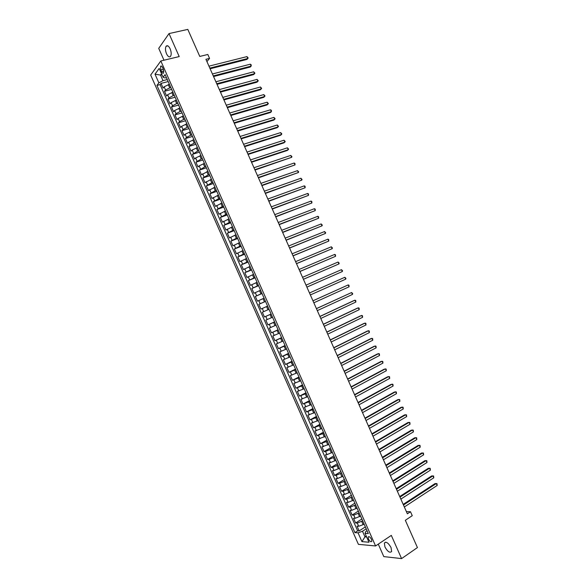 <?xml version="1.0" encoding="UTF-8"?>
<svg xmlns="http://www.w3.org/2000/svg" width="588" height="588" viewBox="0 0 588 588"><rect width="100%" height="100%" fill="white"/><g stroke="black" fill="none" stroke-linecap="round" stroke-linejoin="round"><path stroke-width="0.88" d="M391.042 547.553C388.33 542.842 386.103 541.335 384.361 543.033L384.942 546.98C387.632 551.676 389.859 553.183 391.63 551.493L391.042 547.553M170.138 48.797C168.668 45.886 167.315 45.041 166.095 46.276C165.147 48.106 165.287 50.612 166.529 53.795C167.999 56.713 169.344 57.55 170.579 56.308C171.52 54.486 171.373 51.987 170.138 48.797M371.491 539.328C370.131 536.932 369.021 536.168 368.161 537.035L368.47 539.078C369.83 541.467 370.94 542.232 371.807 541.372L371.491 539.328M378.275 544.15L383.795 556.601L401.589 558.6L417.429 547.568L405.338 520.292L412.247 515.683L410.49 511.729L406.389 511.611M150.682 75.051L358.408 544.348L375.578 545.958L160.833 60.968L150.682 75.051M160.833 60.968L179.2 56.566L169.021 33.575L158.731 48.356L163.986 60.211M169.021 33.575L187.8 29.4L199.78 56.433L207.821 54.478L209.563 58.403L205.918 59.3L407.359 513.802L410.49 511.729M169.344 84.305L164.14 86.803L163.119 88.119L161.031 83.393L168.175 81.57M170.785 87.458L165.537 89.964L164.515 91.265L171.645 89.405M164.515 91.265L166.61 95.991L167.639 94.705L172.85 92.213M176.349 100.122L171.137 102.606L170.094 103.87L168.006 99.144L175.114 97.241M179.847 108.03L174.636 110.515L173.585 111.749L171.49 107.023L178.583 105.083M183.353 115.939L178.135 118.416L177.069 119.629L174.981 114.903L182.059 112.918M186.852 123.847L181.633 126.324L180.56 127.508L178.465 122.782L185.529 120.761M190.358 131.763L185.132 134.226L184.051 135.387L181.957 130.661L188.998 128.603M193.864 139.672L188.63 142.134L187.535 143.274L185.448 138.54L192.474 136.445M197.37 147.588L192.136 150.043L191.026 151.16L188.932 146.427L195.944 144.295M200.868 155.504L195.635 157.959L194.518 159.039L192.423 154.313L199.42 152.138M204.374 163.42L199.141 165.867L198.009 166.926L195.914 162.192L202.897 159.987M207.88 171.343L201.5 174.812L199.406 170.086L206.373 167.83M211.386 179.259L204.991 182.706L202.897 177.973L209.843 175.68M214.899 187.182L208.49 190.593L206.388 185.859L213.319 183.529M218.405 195.106L211.981 198.487L209.887 193.753L216.796 191.379M221.911 203.022L215.473 206.373L213.378 201.64L220.272 199.236M225.417 210.952L218.971 214.267L216.869 209.534L223.749 207.086M228.93 218.876L222.462 222.161L220.368 217.428L227.225 214.943M232.436 226.799L225.961 230.062L223.859 225.322L230.709 222.801M235.95 234.73L229.452 237.956L227.358 233.215L234.186 230.658M239.456 242.653L232.951 245.85L230.849 241.117L237.662 238.515M242.969 250.584L236.45 253.751L234.347 249.011L241.146 246.372M246.482 258.514L239.941 261.653L237.846 256.912L244.623 254.236M249.996 266.452L243.439 269.554L241.345 264.813L248.107 262.094M253.509 274.383L246.938 277.455L244.843 272.714L251.59 269.958M257.015 282.314L250.437 285.356L248.342 280.616L255.067 277.823M260.535 290.251L253.935 293.265L251.84 288.517L258.551 285.687M264.049 298.19L257.441 301.166L255.339 296.425L262.035 293.552M267.562 306.127L260.94 309.075L258.838 304.334L265.519 301.416M271.112 314.051L264.438 316.983L262.336 312.235L269.003 309.288L267.966 309.744L266.562 306.569M264.438 316.983L271.09 314.007M272.479 317.241L265.842 320.144L267.937 324.892L274.574 321.879M276 325.179L269.341 328.06L271.443 332.801L278.058 329.75M279.513 333.124L272.839 335.969L274.941 340.717L281.549 337.622M283.034 341.062L276.345 343.877L278.447 348.625L285.033 345.494M286.547 349.007L279.851 351.793L281.953 356.541L288.517 353.366M290.068 356.953L283.35 359.709L285.452 364.457L292.008 361.245M293.581 364.898L286.856 367.618L288.958 372.373L295.492 369.124M297.102 372.851L290.362 375.541L292.464 380.289L298.983 376.996M300.622 380.796L293.868 383.457L295.97 388.205L302.467 384.875M304.143 388.749L297.374 391.373L299.476 396.128L305.958 392.762M307.664 396.694L300.88 399.296L302.982 404.044L309.45 400.641M311.184 404.647L304.386 407.212L306.488 411.967L312.941 408.52M314.705 412.6L307.891 415.135L309.994 419.891L316.432 416.407M318.226 420.56L311.397 423.059L313.5 427.814L319.923 424.293M321.746 428.512L314.903 430.982L317.013 435.737L323.415 432.18M325.274 436.465L318.417 438.913L320.519 443.668L326.906 440.067M328.795 444.425L321.923 446.836L324.032 451.591L330.397 447.953M332.323 452.385L326.979 454.627L325.436 454.767L327.538 459.522L333.888 455.84M335.844 460.345L330.5 462.587L328.942 462.697L331.051 467.453L337.387 463.734M339.372 468.305L334.021 470.54L332.455 470.62L334.565 475.383L340.878 471.62M342.892 476.273L337.541 478.5L335.969 478.558L338.071 483.314L344.37 479.514M346.42 484.233L341.069 486.452L339.474 486.489L341.584 491.245L347.868 487.408M349.948 492.2L344.59 494.412L342.988 494.42L345.097 499.183L351.367 495.302M353.476 500.16L348.111 502.373L346.501 502.358L348.611 507.121L354.858 503.203M357.004 508.128L351.639 510.34L350.014 510.288L352.124 515.051L358.357 511.097M360.532 516.095L355.167 518.3L353.528 518.226L355.637 522.989L361.855 518.998M160.811 69.95L161.597 71.721C162.347 73.199 163.016 73.618 163.618 72.986L163.354 69.347L162.567 67.569C161.818 66.091 161.149 65.672 160.553 66.304L160.811 69.95L163.346 69.325M367.03 530.677L365.817 531.479L365.03 533.338L368.309 533.573L165.096 74.61L163.104 77.248L165.022 77.976L166.426 77.623M365.03 533.338L368.97 542.239L361.936 541.621L358.048 532.838L354.895 532.61L156.945 85.414L158.863 82.871L155.004 74.162L159.194 68.421L163.104 77.248M362.678 520.858L357.276 523.077L355.637 522.989M364.06 524.07L363.127 524.672L361.716 521.482M359.15 512.89L353.755 515.117L352.124 515.051M355.622 504.923L350.228 507.15L348.611 507.121M352.094 496.956L346.707 499.19L345.097 499.183M348.566 488.988L343.179 491.23L341.584 491.245M345.038 481.028L339.658 483.27L338.071 483.314M341.518 473.068L336.138 475.317L334.565 475.383M337.99 465.101L332.61 467.357L331.051 467.453M334.469 457.141L329.089 459.404L327.538 459.522M330.941 449.181L325.568 451.452L324.032 451.591M327.42 441.228L320.519 443.668M323.892 433.268L317.013 435.737M320.372 425.308L313.5 427.814M316.851 417.355L309.994 419.891M313.331 409.402L306.488 411.967M309.81 401.45L302.982 404.044M306.289 393.497L299.476 396.128M302.769 385.552L295.97 388.205M299.248 377.599L292.464 380.289M295.727 369.654L288.958 372.373M292.207 361.708L285.452 364.457M288.693 353.763L281.953 356.541M285.173 345.817L278.447 348.625M281.659 337.872L274.941 340.717M278.139 329.927L271.443 332.801M274.625 321.989L267.937 324.892M265.489 301.35L264.453 301.798L263.042 298.623M261.969 293.412L260.932 293.853L259.529 290.678M258.455 285.474L257.419 285.915L256.015 282.74M254.942 277.543L253.906 277.977L252.495 274.794M251.429 269.605L250.385 270.032L248.981 266.856M247.923 261.675L246.872 262.094L245.468 258.918M244.41 253.744L243.359 254.156L241.955 250.98M240.896 245.813L239.845 246.225L238.441 243.05M237.39 237.883L236.332 238.287L234.928 235.112M233.877 229.959L232.819 230.356L231.415 227.181M230.371 222.029L229.305 222.418L227.901 219.251M226.858 214.106L225.799 214.488L224.388 211.32M223.352 206.182L222.286 206.557L220.882 203.389M219.839 198.259L218.773 198.634L217.369 195.459M216.333 190.336L215.267 190.703L213.863 187.535M212.827 182.42L211.754 182.78L210.35 179.605M209.321 174.496L208.248 174.849L206.844 171.681M205.815 166.58L204.734 166.926L203.33 163.758M202.309 158.664L201.228 159.003L199.824 155.835M198.803 150.749L197.722 151.079L196.319 147.911M195.297 142.833L194.216 143.163L192.813 139.988M191.798 134.917L190.71 135.24L189.307 132.072M188.292 127.001L187.204 127.324L185.801 124.156M184.786 119.092L183.699 119.401L182.295 116.24M181.288 111.183L180.193 111.485L178.789 108.324M177.782 103.275L176.687 103.569L175.283 100.408M174.283 95.366L173.181 95.66L171.784 92.492M161.031 83.393L160.105 84.606L357.644 530.832L359.15 530.927L365.354 526.899M363.127 524.672L358.687 526.26L357.041 526.164L359.15 530.927M262.336 312.235L267.966 309.744M258.838 304.334L264.453 301.798M255.339 296.425L260.932 293.853M251.84 288.517L257.419 285.915M248.342 280.616L253.906 277.977M244.843 272.714L250.385 270.032M241.345 264.813L246.872 262.094M237.846 256.912L243.359 254.156M234.347 249.011L239.845 246.225M230.849 241.117L236.332 238.287M227.358 233.215L232.819 230.356M223.859 225.322L229.305 222.418M220.368 217.428L225.799 214.488M216.869 209.534L222.286 206.557M213.378 201.64L218.773 198.634M209.887 193.753L215.267 190.703M206.388 185.859L211.754 182.78M202.897 177.973L208.248 174.849M199.406 170.086L204.734 166.926M195.914 162.192L201.228 159.003M192.423 154.313L197.722 151.079M188.932 146.427L190.034 145.302L194.216 143.163M185.448 138.54L186.536 137.394L190.71 135.24M181.957 130.661L183.03 129.485L187.204 127.324M178.465 122.782L179.531 121.576L183.699 119.401M174.981 114.903L176.032 113.675L180.193 111.485M171.49 107.023L172.534 105.767L176.687 103.569M168.006 99.144L169.035 97.865L173.181 95.66M168.234 81.703L169.675 85.054M161.987 74.727L160.546 75.088L163.001 80.637L158.863 82.871M167.286 79.549L163.001 80.637M401.589 558.6L391.314 535.396L375.578 545.958M206.932 61.578L209.563 58.403M161.546 73.743L160.546 75.088L155.004 74.162M366.221 536.028L364.979 536.844L366.64 536.976M366.206 528.832L362.495 531.251L364.979 536.844L361.936 541.621M160.105 84.606L156.945 85.414M171.777 89.699L173.188 92.897M175.312 97.696L176.731 100.893M178.855 105.693L180.273 108.898M182.398 113.697L183.816 116.894M185.94 121.701L187.359 124.899M189.49 129.705L190.902 132.903M193.033 137.71L194.452 140.907M196.576 145.714L197.994 148.918M200.118 153.718L201.537 156.922M203.669 161.729L205.087 164.934M207.211 169.734L208.63 172.938M210.761 177.745L212.18 180.95M214.304 185.757L215.722 188.961M217.854 193.768L219.273 196.98M221.404 201.787L222.823 204.991M224.954 209.798L226.373 213.003M228.504 217.817L229.923 221.022M232.054 225.836L233.473 229.041M235.604 233.855L237.023 237.06M239.154 241.874L240.573 245.078M242.704 249.893L244.123 253.105M246.254 257.919L247.673 261.123M249.804 265.938L251.23 269.15M253.362 273.964L254.78 277.176M256.912 281.99L258.308 285.231M260.469 290.016L261.858 293.25M264.027 298.043L265.445 301.254M267.577 306.076L268.966 309.303M271.097 314.117L272.553 317.314M274.655 322.143L276.11 325.348M278.205 330.169L279.668 333.381M281.762 338.196L283.225 341.415M285.32 346.229L286.782 349.448M288.87 354.263L290.34 357.489M292.427 362.296L293.904 365.523M295.984 370.33L297.462 373.564M299.542 378.363L301.019 381.605M303.099 386.397L304.584 389.646M306.664 394.438L308.141 397.686M310.221 402.471L311.706 405.735M313.779 410.512L315.264 413.776M317.336 418.553L318.828 421.824M320.901 426.594L322.393 429.872M324.458 434.635L325.958 437.92M328.023 442.683L329.523 445.969M331.588 450.731L333.087 454.024M335.145 458.772L336.652 462.072M338.71 466.821L340.217 470.128M342.275 474.869L343.782 478.184M345.84 482.924L347.346 486.239M349.404 490.973L350.918 494.295M352.969 499.028L354.483 502.35M356.534 507.076L358.055 510.413M360.106 515.132L361.62 518.476M357.644 530.832L354.895 532.61M358.048 532.838L362.495 531.251M363.671 523.188L365.192 526.532M210.114 68.774L246.945 59.425L247.791 58.506L209.828 68.112M246.945 56.602L248.173 57.984L247.791 58.506L246.945 56.602L208.96 66.165M213.569 76.55L250.304 67.01L251.157 66.099L213.29 75.918M250.319 64.195L251.201 64.812L251.157 66.099L250.319 64.195L212.422 73.97M217.016 84.341L253.663 74.588L254.531 73.691L216.744 83.731M253.685 71.795L254.898 73.155L254.531 73.691L253.685 71.795L215.884 81.776M220.471 92.125L257.029 82.166L257.897 81.291L220.206 91.537M257.059 79.387L258.264 80.747L257.897 81.291L257.059 79.387L219.339 89.582M223.918 99.909L260.396 89.751L261.27 88.891L223.668 99.343M260.425 86.987L261.631 88.332L261.27 88.891L260.425 86.987L222.801 97.395M227.372 107.7L263.755 97.336L264.637 96.491L227.13 107.156M263.799 94.587L264.997 95.925L264.637 96.491L263.799 94.587L226.262 105.201M230.819 115.483L267.121 104.914L268.01 104.091L230.592 114.969M267.165 102.187L268.363 103.51L268.01 104.091L267.165 102.187L229.724 113.014M234.274 123.274L270.487 112.499L271.384 111.691L234.053 122.782M270.539 109.787L271.399 110.346L271.384 111.691L270.539 109.787L233.186 120.827M237.728 131.065L273.854 120.092L274.758 119.291L237.515 130.595M273.912 117.394L275.103 118.695L274.758 119.291L273.912 117.394L236.655 128.64M241.183 138.856L277.213 127.677L278.124 126.898L240.984 138.408M277.286 124.994L278.469 126.288L278.124 126.898L277.286 124.994L240.117 136.453M244.637 146.655L280.579 135.262L281.498 134.498L244.446 146.228M280.66 132.601L281.836 133.888L281.498 134.498L280.66 132.601L243.579 144.273M248.092 154.446L283.945 142.855L284.871 142.105L247.908 154.041M284.033 140.201L285.209 141.48L284.871 142.105L284.033 140.201L247.041 152.086M251.546 162.244L287.319 150.447L288.245 149.712L251.377 161.862M287.407 147.808L288.576 149.08L288.245 149.712L287.407 147.808L250.51 159.907M255.001 170.042L291.626 157.319L254.839 169.682M290.781 155.416L291.949 156.673L291.626 157.319L290.781 155.416L253.972 167.727M258.455 177.833L295 164.927L258.308 177.502M294.154 163.023L294.985 163.515L295 164.927L294.154 163.023L257.441 175.547M261.91 185.632L298.373 172.534L261.77 185.323M297.528 170.638L298.689 171.872L298.373 172.534L297.528 170.638L260.91 183.368M265.372 193.437L301.747 180.148L265.239 193.143M300.909 178.245L302.063 179.472L301.747 180.148L300.909 178.245L264.372 191.188M268.826 201.236L305.128 187.763L268.709 200.971M304.283 185.859L305.099 186.315L305.128 187.763L304.283 185.859L267.841 199.016M272.288 209.041L308.502 195.37L272.178 208.791M307.656 193.467L308.472 193.922L308.502 195.37L307.656 193.467L271.311 206.836M275.743 216.84L311.883 202.985L275.647 216.619M311.037 201.081L311.846 201.522L311.883 202.985L311.037 201.081L274.78 214.664M279.204 224.645L315.256 210.6L279.116 224.447M314.411 208.696L315.219 209.13L315.256 210.6L314.411 208.696L278.249 222.492M282.659 232.451L318.637 218.221L282.585 232.275M317.792 216.31L318.593 216.737L318.637 218.221L317.792 216.31L281.718 230.32M286.121 240.257L322.018 225.836L286.055 240.102M321.173 223.932L322.305 225.101L322.018 225.836L321.173 223.932L285.187 238.147M289.583 248.062L325.399 233.451L289.524 247.938M324.554 231.547L325.678 232.708L325.399 233.451L324.554 231.547L288.657 245.982M293.044 255.876L328.773 241.073L292.993 255.765M327.928 239.169L328.714 239.559L328.773 241.073L327.928 239.169L292.126 253.81M296.506 263.681L332.154 248.695L296.47 263.6M331.309 246.791L332.426 247.93L332.154 248.695L331.309 246.791L295.602 261.645M299.968 271.494L335.535 256.317L299.939 271.435M334.69 254.406L335.469 254.78L335.535 256.317L334.69 254.406L299.071 269.48M303.43 279.307L338.916 263.939L303.415 279.271M338.071 262.035L339.18 263.152L338.916 263.939L338.071 262.035L302.541 277.315M306.892 287.12L342.297 271.56L306.885 287.106M341.452 269.657L342.561 270.767L342.297 271.56L341.452 269.657L306.017 285.151M345.685 279.182L345.935 278.381L344.84 277.279L309.486 292.978L344.84 277.279L345.685 279.182L310.361 294.948M312.963 300.821L348.221 284.908L349.066 286.812L313.83 302.783M312.956 300.799L348.221 284.908L348.978 285.239L349.066 286.812M316.44 308.663L351.602 292.53L352.447 294.441L317.307 310.626M316.418 308.612L351.602 292.53L352.697 293.618L352.447 294.441M319.916 316.506L354.983 300.159L355.828 302.063L320.783 318.461M319.879 316.432L353.91 300.571L355.733 300.475L355.828 302.063M323.385 324.348L358.371 307.789L359.217 309.692L324.26 326.303M323.349 324.245L357.284 308.185L359.114 308.09L359.217 309.692M326.862 332.191L361.752 315.418L362.598 317.322L327.736 334.146M326.81 332.066L360.664 315.8L362.495 315.712L362.598 317.322M330.338 340.033L365.141 323.047L365.986 324.958L331.213 341.995M330.28 339.886L364.038 323.415L365.876 323.334L365.986 324.958M333.815 347.875L368.522 330.676L369.374 332.587L334.69 349.838M333.741 347.714L367.419 331.029L369.257 330.956L369.374 332.587M337.299 355.725L371.91 338.313L372.755 340.224L338.166 357.688M337.211 355.534L370.8 338.644L372.638 338.578L372.755 340.224M340.775 363.568L375.298 345.942L376.144 347.853L341.643 365.53M340.68 363.362L374.174 346.266L376.019 346.2L376.144 347.853M344.252 371.418L378.687 353.579L379.532 355.49L345.119 373.38M344.149 371.182L377.555 353.88L379.407 353.829L379.532 355.49M347.728 379.267L382.068 361.216L382.92 363.127L348.603 381.23M347.618 379.01L380.936 361.502L382.788 361.451L382.92 363.127M351.212 387.117L385.456 368.852L386.309 370.763L352.08 389.08M351.087 386.838L384.317 369.124L386.169 369.08L386.309 370.763M354.689 394.967L388.844 376.489L389.697 378.4L355.564 396.937M354.557 394.666L387.698 376.746L389.557 376.71L389.697 378.4M358.173 402.824L392.233 384.133L393.085 386.044L359.04 404.787M358.026 402.493L391.079 384.368L392.938 384.339L393.085 386.044M361.649 410.674L395.621 391.77L396.474 393.681L362.524 412.644M361.495 410.328L394.46 391.99L396.327 391.968L396.474 393.681M365.133 418.531L399.017 399.414L399.862 401.325L366.001 420.493M364.964 418.156L397.841 399.62L399.708 399.597L399.862 401.325M368.617 426.388L402.405 407.058L403.25 408.969L369.484 428.351M368.441 425.991L401.229 407.249L403.096 407.234L403.25 408.969M372.101 434.245L405.793 414.702L406.646 416.613L372.968 436.208M371.91 433.826L404.61 414.871L406.477 414.871L406.646 416.613M375.578 442.102L409.189 422.346L410.034 424.257L376.452 444.072M375.387 441.661L407.991 422.5L409.865 422.5L410.034 424.257M379.062 449.967L412.578 429.99L413.423 431.901L379.936 451.929M378.856 449.497L411.38 430.129L413.254 430.137L413.423 431.901M382.545 457.824L415.966 437.634L416.819 439.552L383.42 459.794M382.332 457.339L414.76 437.759L416.642 437.773L416.819 439.552M386.029 465.689L419.362 445.285L420.207 447.196L386.904 467.651M385.801 465.174L418.149 445.395L420.03 445.41L420.207 447.196M389.521 473.553L422.757 452.936L423.603 454.847L390.388 475.516M389.278 473.017L421.537 453.025L423.419 453.054L423.603 454.847M393.005 481.418L426.146 460.58L426.998 462.499L393.872 483.38M392.755 480.859L424.918 460.661L426.807 460.691L426.998 462.499M396.488 489.282L429.541 468.232L430.394 470.15L397.363 491.245M396.231 488.694L428.307 468.291L430.195 468.335L430.394 470.15M399.972 497.147L432.937 475.883L433.782 477.801L400.847 499.116M399.708 496.544L431.695 475.927L433.591 475.979L433.782 477.801M403.464 505.011L436.333 483.542L437.178 485.453L404.331 506.981M403.184 504.386L435.083 483.564L436.98 483.623L437.178 485.453M359.599 516.698L358.188 513.508M356.071 508.723L354.652 505.533M352.535 500.748L351.124 497.558M349.007 492.773L347.596 489.584M345.479 484.806L344.068 481.616M341.951 476.839L340.54 473.649M338.423 468.864L337.012 465.681M334.895 460.896L333.484 457.714M331.367 452.936L329.956 449.746M327.839 444.969L326.428 441.786M324.319 437.002L322.908 433.819M320.791 429.042L319.38 425.859M317.263 421.081L315.852 417.899M313.742 413.121L312.331 409.939M310.214 405.161L308.81 401.979M306.693 397.201L305.282 394.019M303.173 389.249L301.762 386.066M299.645 381.289L298.241 378.106M296.124 373.336L294.72 370.153M292.603 365.383L291.2 362.201M289.083 357.43L287.679 354.248M285.562 349.478L284.158 346.303M282.042 341.532L280.638 338.35M278.521 333.58L277.117 330.405M275.008 325.634L273.596 322.459M271.487 317.689L270.083 314.506M169.682 87.744L168.278 84.576M165.537 89.964L164.14 86.803M358.687 526.26L357.276 523.077M355.167 518.3L353.755 515.117M351.639 510.34L350.228 507.15M348.111 502.373L346.707 499.19M344.59 494.412L343.179 491.23M341.069 486.452L339.658 483.27M337.541 478.5L336.138 475.317M334.021 470.54L332.61 467.357M330.5 462.587L329.089 459.404M326.979 454.627L325.568 451.452M323.459 446.674L322.048 443.499M319.938 438.721L318.527 435.546M316.418 430.776L315.006 427.594M312.897 422.823L311.486 419.641M309.376 414.878L307.972 411.696M305.856 406.925L304.452 403.75M302.342 398.98L300.931 395.805M298.822 391.035L297.418 387.86M295.308 383.089L293.897 379.914M291.788 375.151L290.384 371.969M288.274 367.206L286.87 364.031M284.761 359.268L283.35 356.093M281.24 351.323L279.837 348.147M277.727 343.385L276.323 340.209M274.214 335.447L272.81 332.279M270.7 327.516L269.297 324.341M267.187 319.578L265.783 316.403M263.674 311.647L262.27 308.472M260.168 303.709L258.757 300.541M256.655 295.779L255.251 292.611M253.141 287.848L251.737 284.68M249.635 279.925L248.232 276.75M246.122 271.994L244.718 268.819M242.616 264.063L241.212 260.896M239.103 256.14L237.699 252.972M235.597 248.217L234.193 245.049M232.091 240.294L230.687 237.126M228.578 232.37L227.181 229.202M225.072 224.447L223.668 221.279M221.566 216.531L220.162 213.363M218.06 208.608L216.663 205.44M214.554 200.692L213.157 197.524M211.055 192.776L209.651 189.608M207.549 184.86L206.145 181.692M204.043 176.944L202.639 173.783M200.537 169.035L199.141 165.867M197.039 161.119L195.635 157.959M193.533 153.211L192.136 150.043M190.034 145.302L188.63 142.134M186.536 137.394L185.132 134.226M183.03 129.485L181.633 126.324M179.531 121.576L178.135 118.416M176.032 113.675L174.636 110.515M172.534 105.767L171.137 102.606M169.035 97.865L167.639 94.705M163.854 71.163L161.597 71.721M385.625 542.173L384.361 543.033M167.852 45.871L166.095 46.276M368.816 536.601L368.161 537.035M161.428 66.091L160.553 66.304"/></g></svg>
